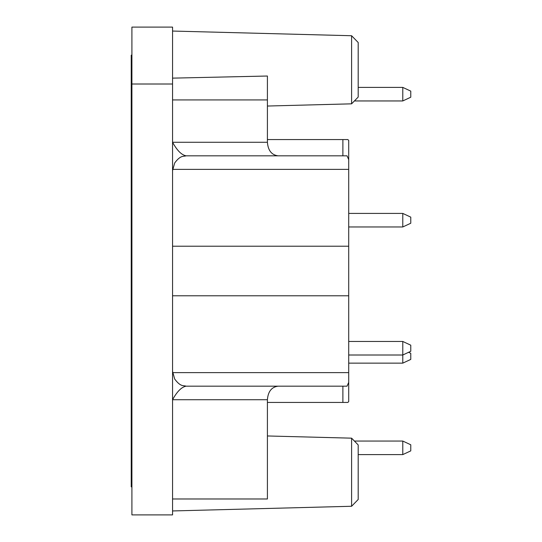 <?xml version="1.0" encoding="UTF-8"?>
<svg xmlns="http://www.w3.org/2000/svg" width="542" height="542" viewBox="0 0 542 542"><rect width="100%" height="100%" fill="white"/><g stroke="black" fill="none" stroke-linecap="round" stroke-linejoin="round"><path stroke-width="0.81" d="M172.559 498.979L267.409 498.979L267.409 399.725C268.053 391.514 271.623 386.995 278.107 386.175L186.082 386.175C183.562 385.233 180.771 387.232 174.68 379.021L172.559 371.385M185.696 386.168L186.109 386.175C181.59 386.988 177.078 391.5 172.559 399.725L267.409 399.725M172.559 84.01L172.559 27.1L131.909 27.1L131.909 84.01L172.559 84.01L172.559 514.9L131.909 514.9L131.909 84.01M172.559 170.615L174.68 162.979C180.771 154.768 183.562 156.767 186.082 155.825L278.107 155.825C271.623 155.005 268.053 150.486 267.409 142.275L172.559 142.275C177.078 150.5 181.59 155.012 186.109 155.825L185.696 155.832M351.595 35.731L351.595 103.834L358.194 97.059L358.194 42.506L351.595 35.731L172.559 31.05M278.107 155.825L347.022 155.825L348.709 159.626L348.709 140.405L347.869 139.565L267.409 139.565L267.409 76.022L172.559 78.136M267.409 142.275L267.409 139.565M347.869 139.565L348.709 140.405L348.709 166.665M172.559 169.375L348.709 169.375L348.709 159.626M348.709 401.595L347.869 402.435L348.709 401.595L348.709 246.21L172.559 246.21M172.559 372.625L348.709 372.625M278.107 386.175L347.022 386.175L348.709 382.374M351.595 438.166L358.194 444.941L358.194 499.494L351.595 506.269L351.595 438.166L267.409 435.964M267.409 99.931L172.559 99.931M348.709 295.79L172.559 295.79M348.709 246.21L348.709 169.375M267.409 402.435L347.869 402.435M131.909 55.149L131.232 55.149L131.232 486.851L131.909 486.851M402.781 100.948L410.768 97.221L410.768 91.124L402.781 87.397L402.781 100.948L354.407 100.948M402.781 226.963L410.768 223.236L410.768 217.139L402.781 213.412L402.781 226.963L348.709 226.963M348.709 355.01L402.781 355.01L410.768 351.284L410.768 345.186L402.781 341.46L402.781 363.14L348.709 363.14M402.781 363.14L410.768 359.414L410.768 353.316L408.587 352.3M402.781 454.603L410.768 450.876L410.768 444.779L402.781 441.053L402.781 454.603L358.194 454.603M342.883 139.565L342.883 155.825M342.883 386.175L342.883 402.435M351.595 506.269L172.559 510.95M351.595 103.834L267.409 106.036M358.194 87.397L402.781 87.397M348.709 213.412L402.781 213.412M348.709 341.46L402.781 341.46M354.407 441.053L402.781 441.053"/></g></svg>
